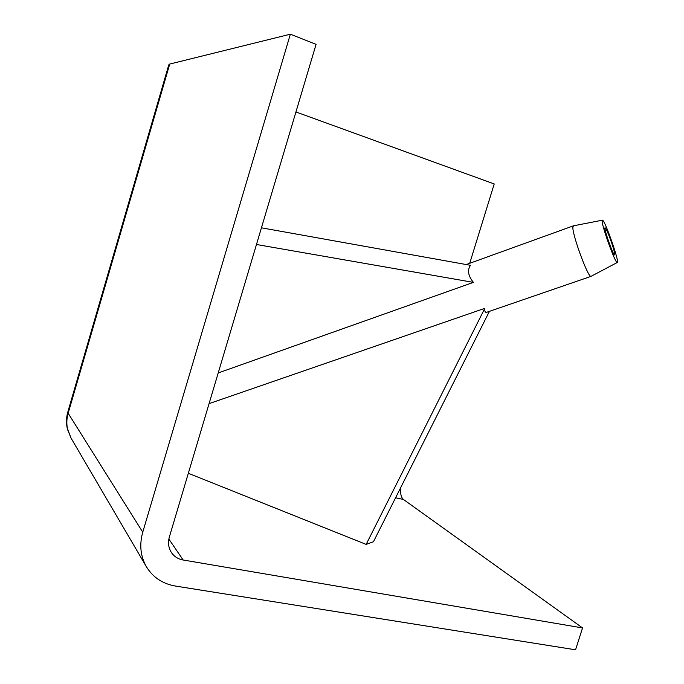 <?xml version="1.0" encoding="UTF-8"?>
<svg xmlns="http://www.w3.org/2000/svg" width="684" height="684" viewBox="0 0 684 684"><rect width="100%" height="100%" fill="white"/><g stroke="black" fill="none" stroke-linecap="round" stroke-linejoin="round"><path stroke-width="1.03" d="M256.466 244.496L473.405 282.381L218.213 372.951M261.442 227.806L470.498 265.307C467.155 270.163 468.121 275.857 473.405 282.381M602.313 220.197L573.44 225.823L572.85 227.524C572.636 235.775 587.907 277.123 590.89 276.421L591.335 276.191M209.073 403.628L484.819 308.33C484.588 311.126 485.136 312.477 486.461 312.366L487.615 311.972M484.819 308.33L366.145 544.396L188.331 473.285M366.145 544.396L373.438 541.762L489.436 311.34M316.076 44.34L169.375 536.931C167.777 542.686 168.461 547.893 171.428 552.552C174.215 556.596 178.114 559.076 183.141 559.999L582.546 627.929L575.552 649.8L175.352 586.043C162.604 583.811 152.934 577.356 146.359 566.685C140.459 556.22 139.262 544.721 142.751 532.186L290.358 34.2L316.076 44.34M295.941 111.962L494.224 183.953L469.728 263.297M602.194 221.548L602.467 220.171C604.998 220 620.456 264.563 617.165 262.562C615.19 262.844 602.578 228.336 602.194 221.548M611.778 243.256C614.215 250.652 615.138 254.542 614.557 254.927C612.949 255.012 603.074 226.515 605.152 227.806C606.469 229.174 608.674 234.321 611.778 243.256M395.583 497.781L403.423 499.448C400.969 497.268 400.131 493.19 400.909 487.205M403.423 499.448L582.546 627.929M67.784 412.076C66.194 417.796 66.083 423.524 67.46 429.253L71.042 438.093L67.46 428.723C66.442 423.593 66.664 418.437 68.152 413.256L169.735 64.057L290.358 34.2M169.735 64.057L168.777 64.869L67.93 411.58L68.152 413.256L142.751 532.186M183.141 559.999L168.862 539.043M486.461 312.366L590.89 276.421L617.165 262.562M466.266 264.546L573.115 225.942M71.042 438.093L146.359 566.685"/></g></svg>
